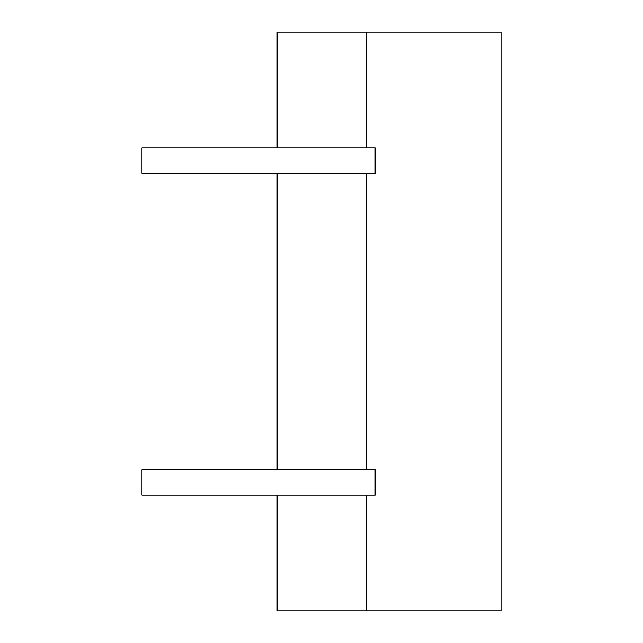 <?xml version="1.0" encoding="UTF-8"?>
<svg xmlns="http://www.w3.org/2000/svg" width="643" height="643" viewBox="0 0 643 643"><rect width="100%" height="100%" fill="white"/><g stroke="black" fill="none" stroke-linecap="round" stroke-linejoin="round"><path stroke-width="0.96" d="M366.695 147.89L366.695 32.15L501.026 32.15L501.026 610.85L277.149 610.85L277.149 495.11M277.149 469.768L277.149 173.232M277.149 147.89L277.149 32.15L366.695 32.15M366.695 610.85L366.695 495.11M366.695 469.768L366.695 173.232M375.142 147.89L141.974 147.89L141.974 173.232L375.142 173.232L375.142 147.89M375.142 469.768L141.974 469.768L141.974 495.11L375.142 495.11L375.142 469.768"/></g></svg>
